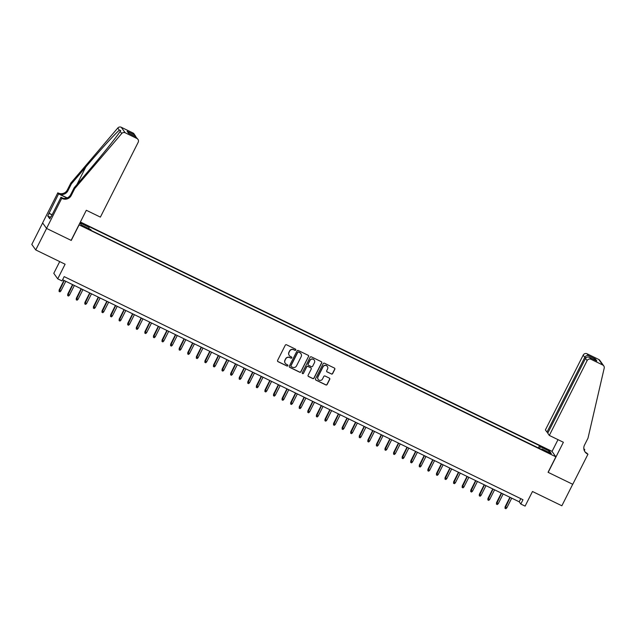 <?xml version="1.0" encoding="UTF-8"?>
<svg xmlns="http://www.w3.org/2000/svg" width="636" height="636" viewBox="0 0 636 636"><rect width="100%" height="100%" fill="white"/><g stroke="black" fill="none" stroke-linecap="round" stroke-linejoin="round"><path stroke-width="0.95" d="M295.772 350.007A0.668 0.652 144.5 0 0 295.478 349.132L286.534 344.784A0.946 0.93 144.5 0 0 285.27 345.221L277.59 360.413A0.946 0.93 144.5 0 0 278.012 361.661L286.955 366.01A0.668 0.652 144.5 0 0 287.79 365.032A0.668 0.652 144.5 0 0 287.552 364.833L286.391 364.269A3.037 2.981 144.5 0 1 285.063 360.254L285.699 358.99A3.037 2.981 144.5 0 1 289.762 357.599L290.914 358.163A0.668 0.652 144.5 0 0 291.757 357.186A0.668 0.652 144.5 0 0 291.511 356.979L290.358 356.422A3.037 2.981 144.5 0 1 289.03 352.408L289.666 351.144A3.037 2.981 144.5 0 1 293.729 349.752L294.881 350.317A0.668 0.652 144.5 0 0 295.772 350.007M289.197 355.405A3.037 2.981 144.5 0 1 288.919 352.257L289.563 350.993A3.037 2.981 144.5 0 1 293.617 349.601L294.778 350.166A0.668 0.652 144.5 0 0 295.661 349.267M277.614 361.296A0.946 0.93 144.5 0 0 277.9 361.51L286.844 365.867A0.668 0.652 144.5 0 0 287.734 364.961M285.23 363.259A3.037 2.981 144.5 0 1 284.96 360.111L285.596 358.839A3.037 2.981 144.5 0 1 289.65 357.448L290.811 358.012A0.668 0.652 144.5 0 0 291.701 357.114M545.346 448.348L542.929 447.434L548.455 450.224L545.346 448.348M331.388 374.008A0.946 0.93 144.5 0 0 332.652 373.57L334.806 369.309A0.946 0.93 144.5 0 0 334.393 368.053L324.455 363.228A0.946 0.93 144.5 0 0 323.191 363.657L315.512 378.849A0.946 0.93 144.5 0 0 315.933 380.105L325.863 384.931A0.946 0.93 144.5 0 0 327.135 384.502L329.734 379.35A0.946 0.93 144.5 0 0 329.313 378.094L325.068 376.027A0.946 0.93 144.5 0 0 323.796 376.464L322.508 379.016A2.536 2.496 144.5 0 1 318.191 379.398A2.536 2.496 144.5 0 1 318.008 376.83L323.056 366.829A2.536 2.496 144.5 0 1 327.373 366.447A2.536 2.496 144.5 0 1 327.564 369.015L326.721 370.685A0.946 0.93 144.5 0 0 327.135 371.941L331.276 373.857A0.946 0.93 144.5 0 0 332.549 373.419L334.703 369.158A0.946 0.93 144.5 0 0 334.679 368.276M79.063 224.953L71.248 240.432L46.587 228.435L35.735 249.932L65.103 264.218L57.717 278.838L62.01 280.921L64.18 276.62L522.983 499.729L520.812 504.03L525.098 506.113L532.483 491.501L561.858 505.779L572.71 484.29L548.057 472.294L555.88 456.823L78.967 224.818M308.627 356.573A0.946 0.93 144.5 0 0 308.214 355.325L298.276 350.492A0.946 0.93 144.5 0 0 297.012 350.929L289.332 366.121A0.946 0.93 144.5 0 0 289.754 367.37L299.683 372.203A0.946 0.93 144.5 0 0 300.955 371.766L308.524 356.43A0.946 0.93 144.5 0 0 308.5 355.548M311.37 356.86L321.299 361.685A0.946 0.93 144.5 0 1 321.713 362.941L314.041 378.134A0.946 0.93 144.5 0 1 312.777 378.571L308.524 376.504A0.946 0.93 144.5 0 1 308.11 375.248L311.219 369.087A0.946 0.93 144.5 0 0 310.805 367.831L307.983 366.463A0.946 0.93 144.5 0 0 306.719 366.9L303.475 373.308A0.668 0.652 144.5 0 1 302.346 373.411A0.668 0.652 144.5 0 1 302.299 372.736L310.098 357.297A0.946 0.93 144.5 0 1 311.37 356.86M35.735 249.932L31.8 244.431L42.644 222.958M80.08 222.624L86.218 225.438L80.279 222.226M80.39 222.004L551.945 451.314L555.88 456.823M538.342 447.919L539.495 445.637L88.412 226.281L89.151 227.322L88.738 228.594M539.495 445.637L540.242 446.679L549.671 451.266L551.285 453.532L541.856 448.944L542.595 449.986L91.512 230.63L90.773 229.588L81.336 225.001L79.898 222.982M79.961 222.854L89.151 227.322M59.712 261.595L53.79 273.329L57.717 278.838M62.598 279.753L519.215 501.796L520.812 504.03M520.797 498.672L519.215 501.796M541.856 448.944L541.475 449.437M539.63 448.539L540.242 446.679M549.671 451.266L548.176 452.013M289.356 367.004A0.946 0.93 144.5 0 0 289.642 367.226L299.58 372.052A0.946 0.93 144.5 0 0 300.844 371.623L308.524 356.43M298.61 352.121A0.668 0.652 144.5 0 0 297.72 352.431L290.986 365.764A0.668 0.652 144.5 0 0 291.272 366.638L292.496 367.234A3.037 2.981 144.5 0 0 296.551 365.843L301.154 356.732A3.037 2.981 144.5 0 0 299.826 352.718L298.499 351.978A0.668 0.652 144.5 0 0 297.616 352.28L297.72 352.431M290.986 366.36A0.668 0.652 144.5 0 1 290.875 365.613L297.616 352.28M300.884 353.584A3.037 2.981 144.5 0 0 299.723 352.567L299.826 352.718M298.499 351.978L299.723 352.567M308.126 376.13A0.946 0.93 144.5 0 0 308.42 376.353L312.666 378.42A0.946 0.93 144.5 0 0 313.938 377.983L321.609 362.79A0.946 0.93 144.5 0 0 321.593 361.908M311.091 368.053A0.946 0.93 144.5 0 0 310.702 367.688L307.88 366.312A0.946 0.93 144.5 0 0 306.608 366.749L303.475 373.308M302.299 373.332A0.668 0.652 144.5 0 0 303.372 373.165M314.446 362.695A2.536 2.496 144.5 0 0 314.264 360.127A2.536 2.496 144.5 0 0 309.947 360.501L308.166 364.031A0.946 0.93 144.5 0 0 308.579 365.279L311.401 366.654A0.946 0.93 144.5 0 0 312.666 366.217L314.446 362.695M314.208 360.048A2.536 2.496 144.5 0 0 309.843 360.358L309.947 360.501M308.182 364.913A0.946 0.93 144.5 0 1 308.062 363.879L309.843 360.358M326.737 371.567A0.946 0.93 144.5 0 0 327.023 371.79L331.276 373.857M327.317 366.376A2.536 2.496 144.5 0 0 322.953 366.678L323.056 366.829M318.135 379.326A2.536 2.496 144.5 0 1 317.897 376.679L322.953 366.678M315.536 379.732A0.946 0.93 144.5 0 0 315.822 379.954L325.759 384.788A0.946 0.93 144.5 0 0 327.023 384.351L329.623 379.199A0.946 0.93 144.5 0 0 329.607 378.317M60.897 290.978L59.943 291.868L59.084 291.455L59.156 289.96L60.897 290.978L65.786 281.295M59.084 291.455L64.236 280.548M59.156 289.96L63.974 280.42M74.738 188.574L74.158 187.763L88.555 170.885C102.348 154.786 117.27 136.12 120.148 131.35L120.721 130.475L119.329 130.197C115.362 133.457 99.526 150.835 85.788 167.006L71.391 183.884L67.917 190.76A6.773 6.646 -35.5 0 1 58.87 193.861L57.82 192.819L42.612 222.91L46.547 228.419L71.121 240.368L86.321 210.27L100.385 217.115L138.171 142.305A2.902 2.846 144.5 0 0 136.899 138.473L125.197 132.781A2.902 2.846 144.5 0 0 121.707 133.528L74.738 188.574L71.264 195.451A6.773 6.646 -35.5 0 1 62.225 198.551L61.748 198.321L46.547 228.419M71.391 183.884L70.811 183.065L67.329 189.949A6.773 6.646 -35.5 0 1 58.289 193.05M62.225 198.551L61.636 197.74A6.773 6.646 -35.5 0 0 70.683 194.64L74.158 187.763M136.899 138.473L135.627 136.692L128.512 133.234L127.121 131.286L134.236 134.745L132.972 132.972L121.261 127.272L125.197 132.781M119.329 130.197L117.771 128.019L70.811 183.065M61.748 198.321L60.977 197.247L51.309 216.383M50.538 217.337L47.724 215.97L49.775 218.848L51.079 216.264M47.724 215.97L58.592 193.893L57.82 192.819M60.977 197.247L62.988 198.225M67.162 197.891L58.87 193.861M66.963 197.971L58.592 193.893M117.771 128.019A2.902 2.846 -35.5 0 1 121.261 127.272M132.972 132.972A2.902 2.846 -35.5 0 1 134.029 133.862L135.953 136.843M48.861 213.155L52.136 214.753M52.073 214.873L49.028 213.394M135.627 136.692L137.956 139.371M127.121 131.286L129.14 133.528M134.236 134.745L135.444 135.85M549.321 435.429L587.108 360.62L585.525 358.394L547.739 433.203L549.321 435.429L563.385 442.266L548.184 472.357L572.758 484.306L587.958 454.215L585.692 452.411M548.017 432.647L546.984 432.146L545.394 429.92L583.18 355.111A2.902 2.846 -35.5 0 1 587.052 353.783L598.762 359.475A2.902 2.846 -35.5 0 1 599.82 360.374L603.755 365.875A2.902 2.846 144.5 0 1 604.2 368.165L587.998 438.164L584.524 445.049A6.773 6.646 144.5 0 0 587.489 453.985L587.958 454.215M587.052 353.783L588.324 355.564L595.439 359.022L596.838 360.978L589.715 357.512L590.987 359.292L602.69 364.985L598.762 359.475M583.816 448.603L584.794 449.787L583.92 449.358M584.341 450.693L584.794 449.787M552.04 451.449L558.003 439.643M546.984 432.146L584.77 357.337L583.18 355.111M584.134 449.294L583.888 449.175A6.773 6.646 144.5 0 0 584.134 449.294L583.848 448.889M603.755 365.875A2.902 2.846 144.5 0 0 602.69 364.985M590.987 359.292A2.902 2.846 144.5 0 0 587.108 360.62M584.738 451.481A6.773 6.646 144.5 0 0 586.901 453.166L587.489 453.985M588.324 355.564C586.885 355.246 585.7 355.834 584.77 357.337L585.875 357.877M595.439 359.022L593.356 359.268M596.838 360.978L596.29 360.715M585.525 358.394C586.495 356.947 587.887 356.653 589.715 357.512L596.568 360.835M69.467 295.144L68.521 296.042L67.662 295.621L67.734 294.126L69.467 295.144L74.356 285.469M67.662 295.621L72.814 284.721M67.734 294.126L72.552 284.586M78.045 299.317L77.091 300.208L76.241 299.795L76.312 298.3L78.045 299.317L82.934 289.642M76.241 299.795L81.392 288.887M76.312 298.3L81.13 288.76M86.623 303.491L85.669 304.382L84.811 303.96L84.882 302.466L86.623 303.491L91.512 293.808M84.811 303.96L89.962 293.061M84.882 302.466L89.708 292.934M95.193 307.657L94.247 308.547L93.389 308.134L93.46 306.639L95.193 307.657L100.083 297.982M93.389 308.134L98.54 297.227M93.46 306.639L98.278 297.099M103.771 311.831L102.825 312.721L101.967 312.3L102.038 310.813L103.771 311.831L108.661 302.148M101.967 312.3L107.118 301.4M102.038 310.813L106.856 301.273M112.349 315.997L111.395 316.887L110.537 316.474L110.616 314.979L112.349 315.997L117.239 306.321M110.537 316.474L115.696 305.566M110.616 314.979L115.434 305.439M120.927 320.17L119.973 321.061L119.115 320.647L119.186 319.153L120.927 320.17L125.817 310.487M119.115 320.647L124.266 309.74M119.186 319.153L124.004 309.613M129.498 324.336L128.552 325.235L127.693 324.813L127.764 323.319L129.498 324.336L134.387 314.661M127.693 324.813L132.845 313.906M127.764 323.319L132.582 313.779M138.076 328.51L137.122 329.4L136.271 328.987L136.343 327.492L138.076 328.51L142.965 318.827M136.271 328.987L141.423 318.08M136.343 327.492L141.16 317.952M146.654 332.684L145.7 333.574L144.841 333.153L144.913 331.658L146.654 332.684L151.543 323.001M144.841 333.153L149.993 322.253M144.913 331.658L149.73 322.126M155.224 336.849L154.278 337.74L153.419 337.326L153.491 335.832L155.224 336.849L160.113 327.174M153.419 337.326L158.571 326.419M153.491 335.832L158.308 326.292M163.802 341.023L162.856 341.914L161.997 341.492L162.069 340.006L163.802 341.023L168.691 331.34M161.997 341.492L167.149 330.593M162.069 340.006L166.886 330.466M172.38 345.189L171.426 346.079L170.567 345.666L170.647 344.171L172.38 345.189L177.269 335.514M170.567 345.666L175.727 334.759M170.647 344.171L175.464 334.631M180.95 349.363L180.004 350.253L179.145 349.84L179.217 348.345L180.95 349.363L185.839 339.68M179.145 349.84L184.297 338.932M179.217 348.345L184.035 338.805M189.528 353.529L188.582 354.427L187.723 354.006L187.795 352.511L189.528 353.529L194.417 343.853M187.723 354.006L192.875 343.098M187.795 352.511L192.613 342.971M198.106 357.702L197.152 358.593L196.301 358.179L196.373 356.685L198.106 357.702L202.995 348.019M196.301 358.179L201.453 347.272M196.373 356.685L201.191 347.145M206.684 361.876L205.73 362.766L204.871 362.345L204.943 360.851L206.684 361.876L211.573 352.193M204.871 362.345L210.023 351.446M204.943 360.851L209.761 351.318M215.254 366.042L214.308 366.932L213.45 366.519L213.521 365.024L215.254 366.042L220.143 356.367M213.45 366.519L218.601 355.611M213.521 365.024L218.339 355.484M223.832 370.216L222.886 371.106L222.028 370.685L222.099 369.198L223.832 370.216L228.721 360.533M222.028 370.685L227.179 359.785M222.099 369.198L226.917 359.658M232.41 374.381L231.456 375.272L230.598 374.858L230.677 373.364L232.41 374.381L237.3 364.706M230.598 374.858L235.757 363.951M230.677 373.364L235.495 363.824M240.98 378.555L240.034 379.446L239.176 379.024L239.247 377.538L240.98 378.555L245.87 368.872M239.176 379.024L244.327 368.125M239.247 377.538L244.065 367.998M249.558 382.721L248.612 383.619L247.754 383.198L247.825 381.703L249.558 382.721L254.448 373.046M247.754 383.198L252.905 372.291M247.825 381.703L252.643 372.163M258.137 386.895L257.183 387.785L256.332 387.372L256.403 385.877L258.137 386.895L263.026 377.212M256.332 387.372L261.483 376.464M256.403 385.877L261.221 376.337M266.715 391.068L265.761 391.959L264.902 391.538L264.974 390.043L266.715 391.068L271.604 381.385M264.902 391.538L270.054 380.638M264.974 390.043L269.791 380.511M275.285 395.234L274.339 396.125L273.48 395.711L273.552 394.217L275.285 395.234L280.174 385.559M273.48 395.711L278.632 384.804M273.552 394.217L278.369 384.677M283.863 399.408L282.917 400.298L282.058 399.877L282.13 398.39L283.863 399.408L288.752 389.725M282.058 399.877L287.21 388.978M282.13 398.39L286.947 388.85M292.441 403.574L291.487 404.464L290.628 404.051L290.708 402.556L292.441 403.574L297.33 393.899M290.628 404.051L295.788 393.143M290.708 402.556L295.525 393.016M301.011 407.748L300.065 408.638L299.206 408.217L299.278 406.73L301.011 407.748L305.9 398.064M299.206 408.217L304.358 397.317M299.278 406.73L304.095 397.19M309.589 411.913L308.643 412.804L307.784 412.39L307.856 410.896L309.589 411.913L314.478 402.238M307.784 412.39L312.936 401.483M307.856 410.896L312.674 401.356M318.167 416.087L317.213 416.978L316.354 416.564L316.434 415.07L318.167 416.087L323.056 406.404M316.354 416.564L321.514 405.657M316.434 415.07L321.252 405.53M326.745 420.253L325.791 421.151L324.932 420.73L325.004 419.235L326.745 420.253L331.634 410.578M324.932 420.73L330.084 409.83M325.004 419.235L329.822 409.695M335.315 424.427L334.369 425.317L333.51 424.904L333.582 423.409L335.315 424.427L340.204 414.752M333.51 424.904L338.662 413.996M333.582 423.409L338.4 413.869M343.893 428.6L342.939 429.491L342.089 429.069L342.16 427.575L343.893 428.6L348.782 418.917M342.089 429.069L347.24 418.17M342.16 427.575L346.978 418.043M352.471 432.766L351.517 433.657L350.659 433.243L350.73 431.749L352.471 432.766L357.36 423.091M350.659 433.243L355.818 422.336M350.73 431.749L355.556 422.209M361.041 436.94L360.095 437.83L359.237 437.409L359.308 435.922L361.041 436.94L365.931 427.257M359.237 437.409L364.388 426.51M359.308 435.922L364.126 426.382M369.619 441.106L368.673 441.996L367.815 441.583L367.886 440.088L369.619 441.106L374.509 431.431M367.815 441.583L372.966 430.675M367.886 440.088L372.704 430.548M378.197 445.28L377.243 446.17L376.385 445.757L376.464 444.262L378.197 445.28L383.087 435.596M376.385 445.757L381.544 434.849M376.464 444.262L381.282 434.722M386.775 449.445L385.821 450.344L384.963 449.922L385.034 448.428L386.775 449.445L391.665 439.77M384.963 449.922L390.114 439.023M385.034 448.428L389.852 438.888M395.346 453.619L394.4 454.509L393.541 454.096L393.612 452.601L395.346 453.619L400.235 443.936M393.541 454.096L398.692 443.189M393.612 452.601L398.43 443.061M403.924 457.793L402.97 458.683L402.119 458.262L402.19 456.767L403.924 457.793L408.813 448.11M402.119 458.262L407.271 447.362M402.19 456.767L407.008 447.235M412.502 461.959L411.548 462.849L410.689 462.436L410.761 460.941L412.502 461.959L417.391 452.283M410.689 462.436L415.849 451.528M410.761 460.941L415.586 451.401M421.072 466.132L420.126 467.023L419.267 466.601L419.339 465.115L421.072 466.132L425.961 456.449M419.267 466.601L424.419 455.702M419.339 465.115L424.156 455.575M429.65 470.298L428.704 471.189L427.845 470.775L427.917 469.281L429.65 470.298L434.539 460.623M427.845 470.775L432.997 459.868M427.917 469.281L432.734 459.741M438.228 474.472L437.274 475.362L436.415 474.949L436.495 473.454L438.228 474.472L443.117 464.789M436.415 474.949L441.575 464.042M436.495 473.454L441.312 463.914M446.806 478.638L445.852 479.536L444.993 479.115L445.065 477.62L446.806 478.638L451.695 468.963M444.993 479.115L450.145 468.207M445.065 477.62L449.883 468.08M455.376 482.811L454.43 483.702L453.571 483.288L453.643 481.794L455.376 482.811L460.265 473.128M453.571 483.288L458.723 472.381M453.643 481.794L458.461 472.254M463.954 486.985L463 487.876L462.149 487.454L462.221 485.96L463.954 486.985L468.843 477.302M462.149 487.454L467.301 476.555M462.221 485.96L467.039 476.428M472.532 491.151L471.578 492.041L470.72 491.628L470.791 490.133L472.532 491.151L477.421 481.476M470.72 491.628L475.879 480.721M470.791 490.133L475.617 480.593M481.102 495.325L480.156 496.215L479.298 495.794L479.369 494.307L481.102 495.325L485.991 485.642M479.298 495.794L484.449 484.894M479.369 494.307L484.187 484.767M489.68 499.491L488.734 500.381L487.876 499.968L487.947 498.473L489.68 499.491L494.57 489.815M487.876 499.968L493.027 489.06M487.947 498.473L492.765 488.933M498.258 503.664L497.304 504.555L496.446 504.133L496.525 502.647L498.258 503.664L503.148 493.981M496.446 504.133L501.605 493.234M496.525 502.647L501.343 493.107M506.836 507.83L505.882 508.728L505.024 508.307L505.095 506.812L506.836 507.83L511.726 498.155M505.024 508.307L510.175 497.4M505.095 506.812L509.913 497.273M81.09 223.18L81.329 222.711M82.966 224.111L83.213 223.626M67.917 190.76L67.329 189.949M70.683 194.64L71.264 195.451M121.707 133.528L120.148 131.35M85.788 167.006L76.972 184.464M128.711 133.321L135.826 136.78"/></g></svg>
